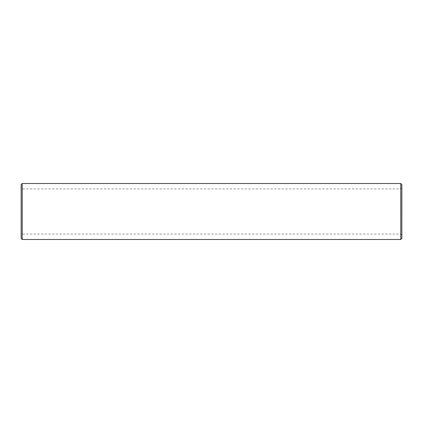<?xml version="1.0" encoding="UTF-8"?>
<svg xmlns="http://www.w3.org/2000/svg" width="423" height="423" viewBox="0 0 423 423"><rect width="100%" height="100%" fill="white"/><g stroke="black" fill="none" stroke-linecap="round" stroke-linejoin="round"><path stroke-width="0.32" stroke-dasharray="2.12 1.59" d="M21.15 211.5L21.15 235.146L21.15 211.5M21.15 238.419L21.15 184.581M22.223 211.5L22.223 234.072L22.223 211.5M22.223 239.492L22.223 183.508M400.777 211.5L400.777 234.072L400.777 211.5M400.777 239.492L400.777 183.508M401.85 211.5L401.85 235.146L401.85 187.854L401.67 211.489M401.85 238.419L401.85 184.581M401.85 209.734L401.85 210.009L401.67 209.734M401.85 210.39L401.85 210.665L401.85 210.39M401.85 210.887L401.67 211.167L401.85 210.887M401.85 211.553L401.67 211.838L401.85 211.553M401.85 187.854L400.777 188.928L22.223 188.928L21.15 187.854M401.85 235.146L400.777 234.072L22.223 234.072L21.15 235.146"/><path stroke-width="0.63" d="M22.223 183.508L21.15 184.581L21.15 238.419L22.223 239.492L400.777 239.492L400.777 183.508L22.223 183.508L22.223 239.492M400.777 183.508L401.85 184.581L401.85 238.419L400.777 239.492"/></g></svg>
